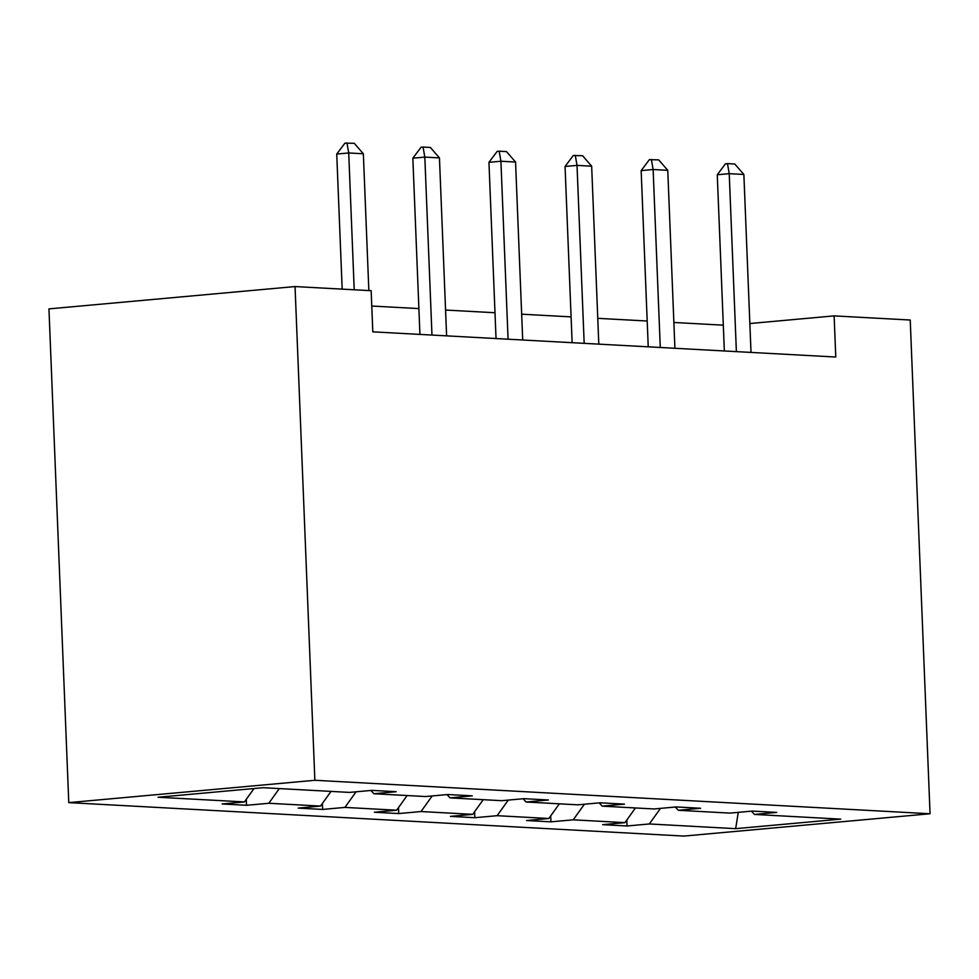 <?xml version="1.0" encoding="UTF-8"?>
<svg xmlns="http://www.w3.org/2000/svg" width="979" height="979" viewBox="0 0 979 979"><rect width="100%" height="100%" fill="white"/><g stroke="black" fill="none" stroke-linecap="round" stroke-linejoin="round"><path stroke-width="1.47" d="M68.775 802.621L683.954 836.078L930.05 813.757L314.871 780.287L68.775 802.621L48.95 308.887L295.046 286.566L314.871 780.287M660.495 808.373L649.322 823.963L627.049 825.982L626.805 820.023M738.264 812.35L735.67 828.662L649.322 823.963M635.444 807.956L624.932 822.641L602.648 824.661L627.049 825.982M624.932 822.641L573.217 819.827L550.944 821.846L550.7 815.886M559.339 803.82L548.827 818.505L526.543 820.524L550.944 821.846M548.827 818.505L497.124 815.691L474.839 817.71L474.595 811.75M483.234 799.684L472.722 814.357L450.45 816.376L474.839 817.71M472.722 814.357L421.019 811.542L398.734 813.573L398.49 807.602M407.129 795.535L396.617 810.22L374.345 812.24L398.734 813.573M396.617 810.22L344.914 807.406L322.629 809.425L322.385 803.465M331.024 791.399L320.512 806.084L298.24 808.103L322.629 809.425M320.512 806.084L268.809 803.269L246.524 805.289L246.28 799.329M254.002 788.536L244.42 801.936L222.135 803.967L246.524 805.289M244.42 801.936L158.06 797.249L263.155 787.703L349.503 792.403L371.787 790.383L396.177 791.705L373.892 793.736L425.608 796.539L447.892 794.52L472.282 795.854L449.997 797.873L501.713 800.687L523.998 798.668L548.387 799.99L526.102 802.009L577.818 804.824L600.103 802.804L624.492 804.126L602.207 806.145L653.923 808.96L676.195 806.941L700.597 808.262L678.312 810.294L730.028 813.108L752.3 811.077L776.702 812.411L754.417 814.43L840.765 819.129L735.67 828.662M295.046 286.566L371.151 290.702L372.803 331.844L835.772 357.029L834.12 315.887L749.853 323.535M675.314 807.026L678.312 810.294M584.39 804.224L573.217 819.827M599.209 802.878L602.207 806.145M508.285 800.088L497.124 815.691M523.116 798.742L526.102 802.009M432.18 795.951L421.019 811.542M447.011 794.605L449.997 797.873M356.075 791.803L344.914 807.406M370.906 790.469L373.892 793.736M279.309 788.584L268.809 803.269M834.12 315.887L910.225 320.023L930.05 813.757M723.31 325.163L673.882 322.47M647.205 321.014L597.777 318.334M571.1 316.878L521.672 314.186M494.995 312.742L445.567 310.049M418.89 308.593L371.763 306.035M751.419 811.163L754.417 814.43M354.214 289.784L348.72 152.969L336.739 154.046L344.963 143.105L354.276 143.313L363.356 153.764L368.85 290.579M342.173 289.123L336.739 154.046M363.356 153.764L348.72 152.969L346.958 142.922M431.972 335.063L424.825 157.105L412.844 158.194L421.068 147.242L423.063 147.058L430.381 147.462L439.449 157.9L446.608 335.858M419.93 334.414L412.844 158.194M439.449 157.9L424.825 157.105L423.063 147.058M508.077 339.199L500.918 161.241L488.949 162.33L497.173 151.378L499.168 151.194L506.486 151.598L515.554 162.037L522.7 339.994M496.035 338.55L488.949 162.33M515.554 162.037L500.918 161.241L499.168 151.194M584.169 343.348L577.023 165.378L565.054 166.467L573.278 155.514L582.591 155.734L591.659 166.185L598.805 344.143M572.128 342.687L565.054 166.467M591.659 166.185L577.023 165.378L575.273 155.343M660.274 347.484L653.128 169.526L641.159 170.615L649.371 159.663L658.696 159.871L667.764 170.322L674.91 348.279M648.233 346.823L641.159 170.615M667.764 170.322L653.128 169.526L651.378 159.479M736.379 351.62L729.233 173.662L717.264 174.751L725.476 163.799L727.47 163.615L734.788 164.019L743.869 174.458L751.015 352.416M724.338 350.971L717.264 174.751M743.869 174.458L729.233 173.662L727.47 163.615"/></g></svg>
